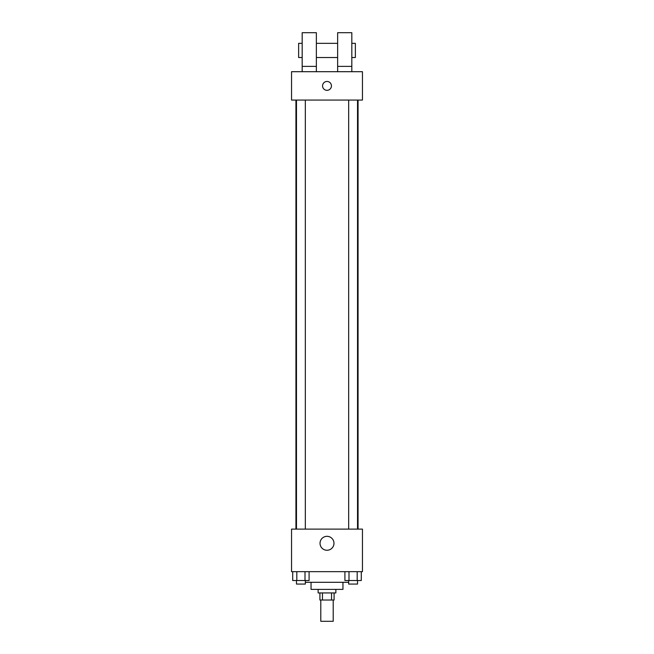 <?xml version="1.0" encoding="UTF-8"?>
<svg xmlns="http://www.w3.org/2000/svg" width="654" height="654" viewBox="0 0 654 654"><rect width="100%" height="100%" fill="white"/><g stroke="black" fill="none" stroke-linecap="round" stroke-linejoin="round"><path stroke-width="0.98" d="M320.795 600.029L320.795 621.3L333.205 621.3L333.205 600.029M331.545 592.933L331.545 600.029L319.912 600.029L319.912 592.933M331.545 600.029L334.088 600.029L334.088 592.933M335.862 589.385L335.862 592.933L318.138 592.933L318.138 589.385M322.455 592.933L322.455 600.029M342.958 582.297L342.958 589.385L311.042 589.385L311.042 582.297M348.664 582.297L305.336 582.297M362.455 571.661L291.545 571.661L291.545 529.111L362.455 529.111L362.455 571.661M333.973 543.294A6.973 6.973 0 0 1 323.517 549.327A6.973 6.973 0 0 1 323.517 537.253A6.973 6.973 0 0 1 333.973 543.294M358.065 100.07L358.065 529.111M348.664 529.111L348.664 100.07M305.336 100.07L305.336 529.111M362.455 100.07L291.545 100.07L291.545 71.703L362.455 71.703L362.455 100.07M327 81.456A4.431 4.431 0 0 1 330.842 88.102A4.431 4.431 0 0 1 323.158 88.102A4.431 4.431 0 0 1 327 81.456M302.181 71.703L302.181 32.7L316.364 32.7L316.364 71.703M316.364 57.519L337.636 57.519M337.636 71.703L337.636 32.7L351.819 32.7L351.819 71.703M351.819 57.519L355.367 57.519L355.367 43.336L351.819 43.336M302.181 43.336L298.633 43.336L298.633 57.519L302.181 57.519M302.181 66.381L316.364 66.381M337.636 66.381L351.819 66.381M361.286 571.661L361.286 580.523L344.911 580.523L344.911 571.661M357.19 571.661L357.19 580.523M348.999 571.661L348.999 580.523M357.525 580.523L357.525 584.071L348.664 584.071L348.664 580.523M309.089 571.661L309.089 580.523L292.714 580.523L292.714 571.661M305.001 571.661L305.001 580.523M296.81 571.661L296.81 580.523M305.336 580.523L305.336 584.071L296.475 584.071L296.475 580.523M295.935 100.07L295.935 529.111M357.525 529.111L357.525 100.07M296.475 100.07L296.475 529.111M316.364 43.336L337.636 43.336"/></g></svg>
